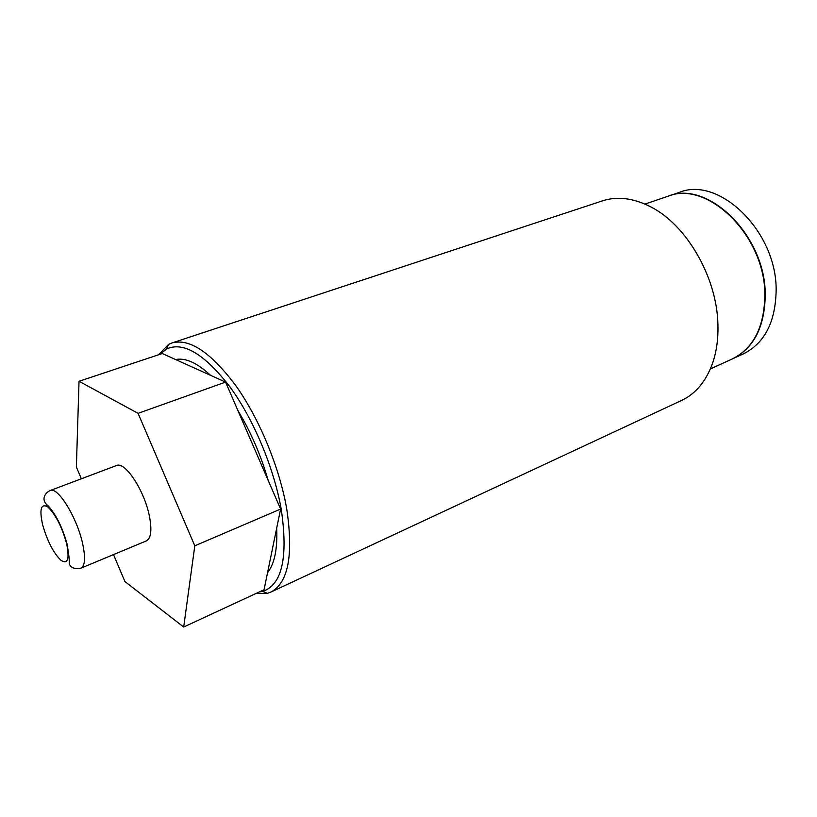 <?xml version="1.0" encoding="UTF-8"?>
<svg xmlns="http://www.w3.org/2000/svg" width="817" height="817" viewBox="0 0 817 817"><rect width="100%" height="100%" fill="white"/><g stroke="black" fill="none" stroke-linecap="round" stroke-linejoin="round"><path stroke-width="1.23" d="M160.163 354.231L166.566 349.022C183.222 341.322 204.27 353.832 229.71 386.553C253.413 418.845 274.001 467.845 281.262 509.43C288.248 557.5 282.069 584.819 262.727 591.396L259.142 592.029M81.363 478.782L76.369 466.997L79.035 381.284L162.277 353.526L225.574 382.101L280.609 509.062L264.044 589.751L183.692 627.027L124.919 581.551L113.502 554.6M79.035 381.284L138.073 413.341L194.803 545.817L280.609 509.062M138.073 413.341L225.574 382.101M194.803 545.817L183.692 627.027M146.376 540.895C151.135 538.301 152.105 529.845 149.276 515.517C144.149 489.996 124.848 461.023 116.484 465.537L50.184 490.537C57.568 486.34 76.522 516.569 82.405 542.641C85.662 557.265 85.182 565.773 80.975 568.152L146.376 540.895M255.946 593.51L267.333 593.367L270.835 592.1C288.258 582.848 293.569 555.203 286.777 509.165C279.639 467.906 259.683 419.427 236.276 386.278C211.174 352.587 189.738 338.136 171.978 342.946L168.557 344.427L158.467 354.803M270.835 592.1L681.603 400.432C695.747 393.743 706.102 381.273 712.649 363.014C716.632 351.32 718.378 338.279 717.898 323.9C716.815 276.953 686.382 224.726 650.689 206.834C633.4 198.031 617.315 196.039 602.425 200.87L171.978 342.946M644.981 204.087L667.724 196.346C707.144 179.587 765.243 235.582 764.845 294.896C764.395 326.984 753.519 348.338 732.246 358.969L710.382 368.927M732.614 358.796L743.256 353.955C764.62 343.283 775.578 322.01 776.15 290.106C776.742 231.14 718.766 175.665 679.182 192.444L668.112 196.213C707.532 179.454 765.631 235.439 765.233 294.743C764.773 326.81 753.897 348.165 732.614 358.796L732.43 358.888M267.557 572.635C274.532 563.863 277.576 549.034 276.687 528.16M268.211 480.457C260.899 455.212 250.778 431.866 237.839 410.41M210.531 375.309C197.05 362.809 185.418 357.56 175.645 359.562M66.555 543.356C69.7 558.981 67.821 564.629 60.928 560.299C53.35 552.823 47.243 540.905 42.576 524.565C39.277 509.175 40.973 503.272 47.682 506.846C55.403 514.097 61.694 526.26 66.555 543.356M46.835 506.274L46.63 504.242M50.184 490.537C47.161 491.875 45.149 494.111 44.159 497.257C43.526 500.494 44.833 503.323 48.08 505.764C55.995 514.536 62.286 527.159 66.963 543.642C68.751 553.354 69.496 559.972 69.21 563.475C70.476 567.744 74.398 569.296 80.975 568.152M166.566 349.022L168.557 344.427M262.727 591.396L267.333 593.367"/></g></svg>
